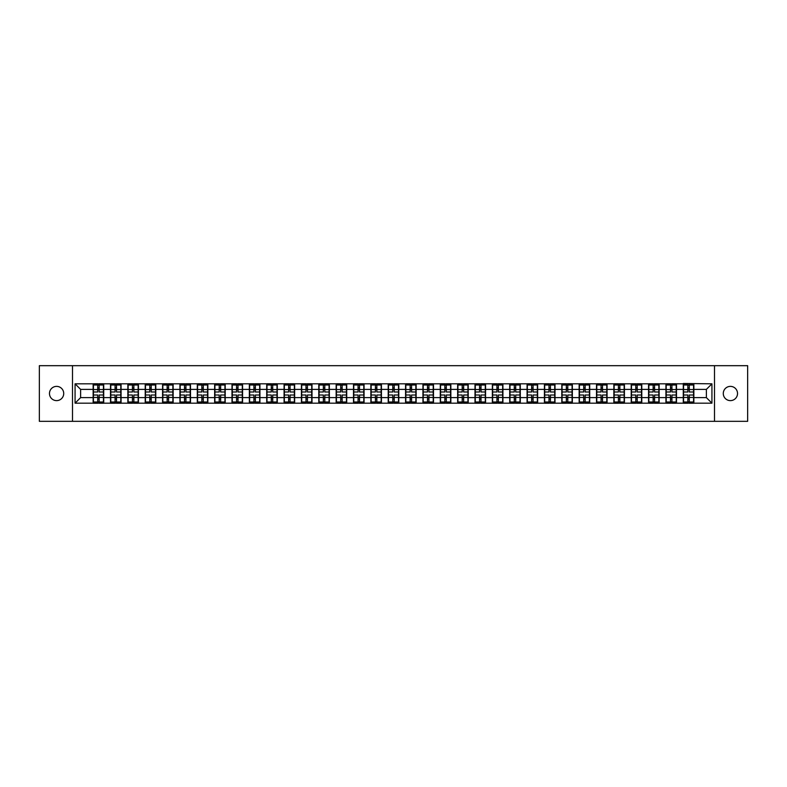 <?xml version="1.0" encoding="UTF-8"?>
<svg xmlns="http://www.w3.org/2000/svg" width="787" height="787" viewBox="0 0 787 787"><rect width="100%" height="100%" fill="white"/><g stroke="black" fill="none" stroke-linecap="round" stroke-linejoin="round"><path stroke-width="1.18" d="M730.405 400.622A7.122 7.122 0 0 1 723.283 393.5A7.122 7.122 0 0 1 730.405 386.378A7.122 7.122 0 0 1 737.527 393.5A7.122 7.122 0 0 1 730.405 400.622M56.595 400.622A7.122 7.122 0 0 1 49.473 393.5A7.122 7.122 0 0 1 56.595 386.378A7.122 7.122 0 0 1 63.717 393.5A7.122 7.122 0 0 1 56.595 400.622M714.498 421.32L747.65 421.32L747.65 365.68L714.498 365.68L714.498 421.32L72.502 421.32L72.502 365.68L39.35 365.68L39.35 421.32L72.502 421.32M714.498 365.68L72.502 365.68M706.372 397.612L706.372 389.388L693.859 389.388L693.859 397.612L706.372 397.612L711.93 403.18L711.93 383.82L683.283 383.485L683.283 389.388L676.495 389.388L676.495 397.612L683.283 397.612L683.283 389.388M711.93 403.18L75.07 403.18L75.07 383.82L93.141 383.82L93.141 389.388L80.628 389.388L80.628 397.612L93.141 397.612L93.141 389.388M683.283 383.82L93.141 383.82M683.283 397.612L683.283 403.18M676.495 397.612L676.495 403.18M676.495 383.82L676.495 389.388M659.142 397.612L665.93 397.612L665.93 389.388L659.142 389.388L659.142 403.18M665.93 397.612L665.93 403.18M665.93 383.82L665.93 389.388M659.142 383.82L659.142 389.388M641.779 397.612L648.567 397.612L648.567 389.388L641.779 389.388L641.779 403.18M648.567 397.612L648.567 403.18M648.567 383.82L648.567 389.388M641.779 383.82L641.779 389.388M624.425 397.612L631.213 397.612L631.213 389.388L624.425 389.388L624.425 403.18M631.213 397.612L631.213 403.18M631.213 383.82L631.213 389.388M624.425 383.82L624.425 389.388M607.072 397.612L613.86 397.612L613.86 389.388L607.072 389.388L607.072 403.18M613.86 397.612L613.86 403.18M613.86 383.82L613.86 389.388M607.072 383.82L607.072 389.388M589.709 397.612L596.497 397.612L596.497 389.388L589.709 389.388L589.709 403.18M596.497 397.612L596.497 403.18M596.497 383.82L596.497 389.388M589.709 383.82L589.709 389.388M572.356 397.612L579.143 397.612L579.143 389.388L572.356 389.388L572.356 403.18M579.143 397.612L579.143 403.18M579.143 383.82L579.143 389.388M572.356 383.82L572.356 389.388M555.002 397.612L561.79 397.612L561.79 389.388L555.002 389.388L555.002 403.18M561.79 397.612L561.79 403.18M561.79 383.82L561.79 389.388M555.002 383.82L555.002 389.388M537.639 397.612L544.427 397.612L544.427 389.388L537.639 389.388L537.639 403.18M544.427 397.612L544.427 403.18M544.427 383.82L544.427 389.388M537.639 383.82L537.639 389.388M520.286 397.612L527.074 397.612L527.074 389.388L520.286 389.388L520.286 403.18M527.074 397.612L527.074 403.18M527.074 383.82L527.074 389.388M520.286 383.82L520.286 389.388M502.923 397.612L509.71 397.612L509.71 389.388L502.923 389.388L502.923 403.18M509.71 397.612L509.71 403.18M509.71 383.82L509.71 389.388M502.923 383.82L502.923 389.388M485.569 397.612L492.357 397.612L492.357 389.388L485.569 389.388L485.569 403.18M492.357 397.612L492.357 403.18M492.357 383.82L492.357 389.388M485.569 383.82L485.569 389.388M468.216 397.612L475.004 397.612L475.004 389.388L468.216 389.388L468.216 403.18M475.004 397.612L475.004 403.18M475.004 383.82L475.004 389.388M468.216 383.82L468.216 389.388M450.853 397.612L457.64 397.612L457.64 389.388L450.853 389.388L450.853 403.18M457.64 397.612L457.64 403.18M457.64 383.82L457.64 389.388M450.853 383.82L450.853 389.388M433.499 397.612L440.287 397.612L440.287 389.388L433.499 389.388L433.499 403.18M440.287 397.612L440.287 403.18M440.287 383.82L440.287 389.388M433.499 383.82L433.499 389.388M416.146 397.612L422.934 397.612L422.934 389.388L416.146 389.388L416.146 403.18M422.934 397.612L422.934 403.18M422.934 383.82L422.934 389.388M416.146 383.82L416.146 389.388M398.783 397.612L405.571 397.612L405.571 389.388L398.783 389.388L398.783 403.18M405.571 397.612L405.571 403.18M405.571 383.82L405.571 389.388M398.783 383.82L398.783 389.388M381.429 397.612L388.217 397.612L388.217 389.388L381.429 389.388L381.429 403.18M388.217 397.612L388.217 403.18M388.217 383.82L388.217 389.388M381.429 383.82L381.429 389.388M364.066 397.612L370.854 397.612L370.854 389.388L364.066 389.388L364.066 403.18M370.854 397.612L370.854 403.18M370.854 383.82L370.854 389.388M364.066 383.82L364.066 389.388M346.713 397.612L353.501 397.612L353.501 389.388L346.713 389.388L346.713 403.18M353.501 397.612L353.501 403.18M353.501 383.82L353.501 389.388M346.713 383.82L346.713 389.388M329.36 397.612L336.147 397.612L336.147 389.388L329.36 389.388L329.36 403.18M336.147 397.612L336.147 403.18M336.147 383.82L336.147 389.388M329.36 383.82L329.36 389.388M311.996 397.612L318.784 397.612L318.784 389.388L311.996 389.388L311.996 403.18M318.784 397.612L318.784 403.18M318.784 383.82L318.784 389.388M311.996 383.82L311.996 389.388M294.643 397.612L301.431 397.612L301.431 389.388L294.643 389.388L294.643 403.18M301.431 397.612L301.431 403.18M301.431 383.82L301.431 389.388M294.643 383.82L294.643 389.388M277.29 397.612L284.077 397.612L284.077 389.388L277.29 389.388L277.29 403.18M284.077 397.612L284.077 403.18M284.077 383.82L284.077 389.388M277.29 383.82L277.29 389.388M259.926 397.612L266.714 397.612L266.714 389.388L259.926 389.388L259.926 403.18M266.714 397.612L266.714 403.18M266.714 383.82L266.714 389.388M259.926 383.82L259.926 389.388M242.573 397.612L249.361 397.612L249.361 389.388L242.573 389.388L242.573 403.18M249.361 397.612L249.361 403.18M249.361 383.82L249.361 389.388M242.573 383.82L242.573 389.388M225.21 397.612L231.998 397.612L231.998 389.388L225.21 389.388L225.21 403.18M231.998 397.612L231.998 403.18M231.998 383.82L231.998 389.388M225.21 383.82L225.21 389.388M207.857 397.612L214.644 397.612L214.644 389.388L207.857 389.388L207.857 403.18M214.644 397.612L214.644 403.18M214.644 383.82L214.644 389.388M207.857 383.82L207.857 389.388M190.503 397.612L197.291 397.612L197.291 389.388L190.503 389.388L190.503 403.18M197.291 397.612L197.291 403.18M197.291 383.82L197.291 389.388M190.503 383.82L190.503 389.388M173.14 397.612L179.928 397.612L179.928 389.388L173.14 389.388L173.14 403.18M179.928 397.612L179.928 403.18M179.928 383.82L179.928 389.388M173.14 383.82L173.14 389.388M155.787 397.612L162.575 397.612L162.575 389.388L155.787 389.388L155.787 403.18M162.575 397.612L162.575 403.18M162.575 383.82L162.575 389.388M155.787 383.82L155.787 389.388M138.433 397.612L145.221 397.612L145.221 389.388L138.433 389.388L138.433 403.18M145.221 397.612L145.221 403.18M145.221 383.82L145.221 389.388M138.433 383.82L138.433 389.388M121.07 397.612L127.858 397.612L127.858 389.388L121.07 389.388L121.07 403.18M127.858 397.612L127.858 403.18M127.858 383.82L127.858 389.388M121.07 383.82L121.07 389.388M103.717 397.612L110.505 397.612L110.505 389.388L103.717 389.388L103.717 403.18M110.505 397.612L110.505 403.18M110.505 383.82L110.505 389.388M103.717 383.82L103.717 389.388M93.141 397.612L93.141 403.18M80.628 397.612L75.07 403.18M75.07 383.82L80.628 389.388M693.859 397.612L693.859 403.18M693.859 383.82L693.859 389.388M711.93 383.82L706.372 389.388M93.427 389.555L97.706 389.555L97.706 383.761L93.427 383.761L93.427 395.005L97.706 395.005L97.706 397.445L99.152 397.435L99.152 395.005L103.441 395.005L103.441 383.761L99.152 383.761L99.152 384.991L103.441 384.991M97.706 387.942L99.152 387.942M99.152 385.158L97.706 385.158M93.427 391.995L97.706 391.995L97.706 389.555L99.152 389.565L99.152 391.995L103.441 391.995M93.427 384.991L97.706 384.991M97.706 401.842L99.152 401.842M97.706 399.058L99.152 399.058M93.427 403.239L97.706 403.239L97.706 402.009L93.427 402.009L93.427 403.239M93.427 395.005L93.427 397.445L97.706 397.445L97.706 402.009M93.427 397.445L93.427 402.009M103.441 395.005L103.441 403.239L99.152 403.239L99.152 402.009L103.441 402.009M103.441 397.445L99.152 397.445L99.152 402.009M103.441 389.555L99.152 389.555L99.152 384.991M110.78 389.555L115.069 389.555L115.069 383.761L110.78 383.761L110.78 395.005L115.069 395.005L115.069 397.445L116.515 397.435L116.515 395.005L120.795 395.005L120.795 383.761L116.515 383.761L116.515 384.991L120.795 384.991M115.069 387.942L116.515 387.942M116.515 385.158L115.069 385.158M110.78 391.995L115.069 391.995L115.069 389.555L116.515 389.565L116.515 391.995L120.795 391.995M110.78 384.991L115.069 384.991M115.069 401.842L116.515 401.842M115.069 399.058L116.515 399.058M110.78 403.239L115.069 403.239L115.069 402.009L110.78 402.009L110.78 403.239M110.78 395.005L110.78 397.445L115.069 397.445L115.069 402.009M110.78 397.445L110.78 402.009M120.795 395.005L120.795 403.239L116.515 403.239L116.515 402.009L120.795 402.009M120.795 397.445L116.515 397.445L116.515 402.009M120.795 389.555L116.515 389.555L116.515 384.991M128.133 389.555L132.423 389.555L132.423 383.761L128.133 383.761L128.133 395.005L132.423 395.005L132.423 397.445L133.869 397.435L133.869 395.005L138.148 395.005L138.148 383.761L133.869 383.761L133.869 384.991L138.148 384.991M132.423 387.942L133.869 387.942M133.869 385.158L132.423 385.158M128.133 391.995L132.423 391.995L132.423 389.555L133.869 389.565L133.869 391.995L138.148 391.995M128.133 384.991L132.423 384.991M132.423 401.842L133.869 401.842M132.423 399.058L133.869 399.058M128.133 403.239L132.423 403.239L132.423 402.009L128.133 402.009L128.133 403.239M128.133 395.005L128.133 397.445L132.423 397.445L132.423 402.009M128.133 397.445L128.133 402.009M138.148 395.005L138.148 403.239L133.869 403.239L133.869 402.009L138.148 402.009M138.148 397.445L133.869 397.445L133.869 402.009M138.148 389.555L133.869 389.555L133.869 384.991M145.497 389.555L149.776 389.555L149.776 383.761L145.497 383.761L145.497 395.005L149.776 395.005L149.776 397.445L151.222 397.435L151.222 395.005L155.511 395.005L155.511 383.761L151.222 383.761L151.222 384.991L155.511 384.991M149.776 387.942L151.222 387.942M151.222 385.158L149.776 385.158M145.497 391.995L149.776 391.995L149.776 389.555L151.222 389.565L151.222 391.995L155.511 391.995M145.497 384.991L149.776 384.991M149.776 401.842L151.222 401.842M149.776 399.058L151.222 399.058M145.497 403.239L149.776 403.239L149.776 402.009L145.497 402.009L145.497 403.239M145.497 395.005L145.497 397.445L149.776 397.445L149.776 402.009M145.497 397.445L145.497 402.009M155.511 395.005L155.511 403.239L151.222 403.239L151.222 402.009L155.511 402.009M155.511 397.445L151.222 397.445L151.222 402.009M155.511 389.555L151.222 389.555L151.222 384.991M162.85 389.555L167.139 389.555L167.139 383.761L162.85 383.761L162.85 395.005L167.139 395.005L167.139 397.445L168.585 397.435L168.585 395.005L172.865 395.005L172.865 383.761L168.585 383.761L168.585 384.991L172.865 384.991M167.139 387.942L168.585 387.942M168.585 385.158L167.139 385.158M162.85 391.995L167.139 391.995L167.139 389.555L168.585 389.565L168.585 391.995L172.865 391.995M162.85 384.991L167.139 384.991M167.139 401.842L168.585 401.842M167.139 399.058L168.585 399.058M162.85 403.239L167.139 403.239L167.139 402.009L162.85 402.009L162.85 403.239M162.85 395.005L162.85 397.445L167.139 397.445L167.139 402.009M162.85 397.445L162.85 402.009M172.865 395.005L172.865 403.239L168.585 403.239L168.585 402.009L172.865 402.009M172.865 397.445L168.585 397.445L168.585 402.009M172.865 389.555L168.585 389.555L168.585 384.991M180.213 389.555L184.492 389.555L184.492 383.761L180.213 383.761L180.213 395.005L184.492 395.005L184.492 397.445L185.939 397.435L185.939 395.005L190.218 395.005L190.218 383.761L185.939 383.761L185.939 384.991L190.218 384.991M184.492 387.942L185.939 387.942M185.939 385.158L184.492 385.158M180.213 391.995L184.492 391.995L184.492 389.555L185.939 389.565L185.939 391.995L190.218 391.995M180.213 384.991L184.492 384.991M184.492 401.842L185.939 401.842M184.492 399.058L185.939 399.058M180.213 403.239L184.492 403.239L184.492 402.009L180.213 402.009L180.213 403.239M180.213 395.005L180.213 397.445L184.492 397.445L184.492 402.009M180.213 397.445L180.213 402.009M190.218 395.005L190.218 403.239L185.939 403.239L185.939 402.009L190.218 402.009M190.218 397.445L185.939 397.445L185.939 402.009M190.218 389.555L185.939 389.555L185.939 384.991M197.567 389.555L201.846 389.555L201.846 383.761L197.567 383.761L197.567 395.005L201.846 395.005L201.846 397.445L203.292 397.435L203.292 395.005L207.581 395.005L207.581 383.761L203.292 383.761L203.292 384.991L207.581 384.991M201.846 387.942L203.292 387.942M203.292 385.158L201.846 385.158M197.567 391.995L201.846 391.995L201.846 389.555L203.292 389.565L203.292 391.995L207.581 391.995M197.567 384.991L201.846 384.991M201.846 401.842L203.292 401.842M201.846 399.058L203.292 399.058M197.567 403.239L201.846 403.239L201.846 402.009L197.567 402.009L197.567 403.239M197.567 395.005L197.567 397.445L201.846 397.445L201.846 402.009M197.567 397.445L197.567 402.009M207.581 395.005L207.581 403.239L203.292 403.239L203.292 402.009L207.581 402.009M207.581 397.445L203.292 397.445L203.292 402.009M207.581 389.555L203.292 389.555L203.292 384.991M214.92 389.555L219.209 389.555L219.209 383.761L214.92 383.761L214.92 395.005L219.209 395.005L219.209 397.445L220.655 397.435L220.655 395.005L224.934 395.005L224.934 383.761L220.655 383.761L220.655 384.991L224.934 384.991M219.209 387.942L220.655 387.942M220.655 385.158L219.209 385.158M214.92 391.995L219.209 391.995L219.209 389.555L220.655 389.565L220.655 391.995L224.934 391.995M214.92 384.991L219.209 384.991M219.209 401.842L220.655 401.842M219.209 399.058L220.655 399.058M214.92 403.239L219.209 403.239L219.209 402.009L214.92 402.009L214.92 403.239M214.92 395.005L214.92 397.445L219.209 397.445L219.209 402.009M214.92 397.445L214.92 402.009M224.934 395.005L224.934 403.239L220.655 403.239L220.655 402.009L224.934 402.009M224.934 397.445L220.655 397.445L220.655 402.009M224.934 389.555L220.655 389.555L220.655 384.991M232.283 389.555L236.562 389.555L236.562 383.761L232.283 383.761L232.283 395.005L236.562 395.005L236.562 397.445L238.008 397.435L238.008 395.005L242.298 395.005L242.298 383.761L238.008 383.761L238.008 384.991L242.298 384.991M236.562 387.942L238.008 387.942M238.008 385.158L236.562 385.158M232.283 391.995L236.562 391.995L236.562 389.555L238.008 389.565L238.008 391.995L242.298 391.995M232.283 384.991L236.562 384.991M236.562 401.842L238.008 401.842M236.562 399.058L238.008 399.058M232.283 403.239L236.562 403.239L236.562 402.009L232.283 402.009L232.283 403.239M232.283 395.005L232.283 397.445L236.562 397.445L236.562 402.009M232.283 397.445L232.283 402.009M242.298 395.005L242.298 403.239L238.008 403.239L238.008 402.009L242.298 402.009M242.298 397.445L238.008 397.445L238.008 402.009M242.298 389.555L238.008 389.555L238.008 384.991M249.636 389.555L253.916 389.555L253.916 383.761L249.636 383.761L249.636 395.005L253.916 395.005L253.916 397.445L255.372 397.435L255.372 395.005L259.651 395.005L259.651 383.761L255.372 383.761L255.372 384.991L259.651 384.991M253.916 387.942L255.372 387.942M255.372 385.158L253.916 385.158M249.636 391.995L253.916 391.995L253.916 389.555L255.372 389.565L255.372 391.995L259.651 391.995M249.636 384.991L253.916 384.991M253.916 401.842L255.372 401.842M253.916 399.058L255.372 399.058M249.636 403.239L253.916 403.239L253.916 402.009L249.636 402.009L249.636 403.239M249.636 395.005L249.636 397.445L253.916 397.445L253.916 402.009M249.636 397.445L249.636 402.009M259.651 395.005L259.651 403.239L255.372 403.239L255.372 402.009L259.651 402.009M259.651 397.445L255.372 397.445L255.372 402.009M259.651 389.555L255.372 389.555L255.372 384.991M266.99 389.555L271.279 389.555L271.279 383.761L266.99 383.761L266.99 395.005L271.279 395.005L271.279 397.445L272.725 397.435L272.725 395.005L277.004 395.005L277.004 383.761L272.725 383.761L272.725 384.991L277.004 384.991M271.279 387.942L272.725 387.942M272.725 385.158L271.279 385.158M266.99 391.995L271.279 391.995L271.279 389.555L272.725 389.565L272.725 391.995L277.004 391.995M266.99 384.991L271.279 384.991M271.279 401.842L272.725 401.842M271.279 399.058L272.725 399.058M266.99 403.239L271.279 403.239L271.279 402.009L266.99 402.009L266.99 403.239M266.99 395.005L266.99 397.445L271.279 397.445L271.279 402.009M266.99 397.445L266.99 402.009M277.004 395.005L277.004 403.239L272.725 403.239L272.725 402.009L277.004 402.009M277.004 397.445L272.725 397.445L272.725 402.009M277.004 389.555L272.725 389.555L272.725 384.991M284.353 389.555L288.632 389.555L288.632 383.761L284.353 383.761L284.353 395.005L288.632 395.005L288.632 397.445L290.078 397.435L290.078 395.005L294.368 395.005L294.368 383.761L290.078 383.761L290.078 384.991L294.368 384.991M288.632 387.942L290.078 387.942M290.078 385.158L288.632 385.158M284.353 391.995L288.632 391.995L288.632 389.555L290.078 389.565L290.078 391.995L294.368 391.995M284.353 384.991L288.632 384.991M288.632 401.842L290.078 401.842M288.632 399.058L290.078 399.058M284.353 403.239L288.632 403.239L288.632 402.009L284.353 402.009L284.353 403.239M284.353 395.005L284.353 397.445L288.632 397.445L288.632 402.009M284.353 397.445L284.353 402.009M294.368 395.005L294.368 403.239L290.078 403.239L290.078 402.009L294.368 402.009M294.368 397.445L290.078 397.445L290.078 402.009M294.368 389.555L290.078 389.555L290.078 384.991M301.706 389.555L305.995 389.555L305.995 383.761L301.706 383.761L301.706 395.005L305.995 395.005L305.995 397.445L307.442 397.435L307.442 395.005L311.721 395.005L311.721 383.761L307.442 383.761L307.442 384.991L311.721 384.991M305.995 387.942L307.442 387.942M307.442 385.158L305.995 385.158M301.706 391.995L305.995 391.995L305.995 389.555L307.442 389.565L307.442 391.995L311.721 391.995M301.706 384.991L305.995 384.991M305.995 401.842L307.442 401.842M305.995 399.058L307.442 399.058M301.706 403.239L305.995 403.239L305.995 402.009L301.706 402.009L301.706 403.239M301.706 395.005L301.706 397.445L305.995 397.445L305.995 402.009M301.706 397.445L301.706 402.009M311.721 395.005L311.721 403.239L307.442 403.239L307.442 402.009L311.721 402.009M311.721 397.445L307.442 397.445L307.442 402.009M311.721 389.555L307.442 389.555L307.442 384.991M319.069 389.555L323.349 389.555L323.349 383.761L319.069 383.761L319.069 395.005L323.349 395.005L323.349 397.445L324.795 397.435L324.795 395.005L329.074 395.005L329.074 383.761L324.795 383.761L324.795 384.991L329.074 384.991M323.349 387.942L324.795 387.942M324.795 385.158L323.349 385.158M319.069 391.995L323.349 391.995L323.349 389.555L324.795 389.565L324.795 391.995L329.074 391.995M319.069 384.991L323.349 384.991M323.349 401.842L324.795 401.842M323.349 399.058L324.795 399.058M319.069 403.239L323.349 403.239L323.349 402.009L319.069 402.009L319.069 403.239M319.069 395.005L319.069 397.445L323.349 397.445L323.349 402.009M319.069 397.445L319.069 402.009M329.074 395.005L329.074 403.239L324.795 403.239L324.795 402.009L329.074 402.009M329.074 397.445L324.795 397.445L324.795 402.009M329.074 389.555L324.795 389.555L324.795 384.991M336.423 389.555L340.702 389.555L340.702 383.761L336.423 383.761L336.423 395.005L340.702 395.005L340.702 397.445L342.148 397.435L342.148 395.005L346.437 395.005L346.437 383.761L342.148 383.761L342.148 384.991L346.437 384.991M340.702 387.942L342.148 387.942M342.148 385.158L340.702 385.158M336.423 391.995L340.702 391.995L340.702 389.555L342.148 389.565L342.148 391.995L346.437 391.995M336.423 384.991L340.702 384.991M340.702 401.842L342.148 401.842M340.702 399.058L342.148 399.058M336.423 403.239L340.702 403.239L340.702 402.009L336.423 402.009L336.423 403.239M336.423 395.005L336.423 397.445L340.702 397.445L340.702 402.009M336.423 397.445L336.423 402.009M346.437 395.005L346.437 403.239L342.148 403.239L342.148 402.009L346.437 402.009M346.437 397.445L342.148 397.445L342.148 402.009M346.437 389.555L342.148 389.555L342.148 384.991M353.776 389.555L358.065 389.555L358.065 383.761L353.776 383.761L353.776 395.005L358.065 395.005L358.065 397.445L359.511 397.435L359.511 395.005L363.791 395.005L363.791 383.761L359.511 383.761L359.511 384.991L363.791 384.991M358.065 387.942L359.511 387.942M359.511 385.158L358.065 385.158M353.776 391.995L358.065 391.995L358.065 389.555L359.511 389.565L359.511 391.995L363.791 391.995M353.776 384.991L358.065 384.991M358.065 401.842L359.511 401.842M358.065 399.058L359.511 399.058M353.776 403.239L358.065 403.239L358.065 402.009L353.776 402.009L353.776 403.239M353.776 395.005L353.776 397.445L358.065 397.445L358.065 402.009M353.776 397.445L353.776 402.009M363.791 395.005L363.791 403.239L359.511 403.239L359.511 402.009L363.791 402.009M363.791 397.445L359.511 397.445L359.511 402.009M363.791 389.555L359.511 389.555L359.511 384.991M371.139 389.555L375.419 389.555L375.419 383.761L371.139 383.761L371.139 395.005L375.419 395.005L375.419 397.445L376.865 397.435L376.865 395.005L381.154 395.005L381.154 383.761L376.865 383.761L376.865 384.991L381.154 384.991M375.419 387.942L376.865 387.942M376.865 385.158L375.419 385.158M371.139 391.995L375.419 391.995L375.419 389.555L376.865 389.565L376.865 391.995L381.154 391.995M371.139 384.991L375.419 384.991M375.419 401.842L376.865 401.842M375.419 399.058L376.865 399.058M371.139 403.239L375.419 403.239L375.419 402.009L371.139 402.009L371.139 403.239M371.139 395.005L371.139 397.445L375.419 397.445L375.419 402.009M371.139 397.445L371.139 402.009M381.154 395.005L381.154 403.239L376.865 403.239L376.865 402.009L381.154 402.009M381.154 397.445L376.865 397.445L376.865 402.009M381.154 389.555L376.865 389.555L376.865 384.991M388.493 389.555L392.772 389.555L392.772 383.761L388.493 383.761L388.493 395.005L392.772 395.005L392.772 397.445L394.228 397.435L394.228 395.005L398.507 395.005L398.507 383.761L394.228 383.761L394.228 384.991L398.507 384.991M392.772 387.942L394.228 387.942M394.228 385.158L392.772 385.158M388.493 391.995L392.772 391.995L392.772 389.555L394.228 389.565L394.228 391.995L398.507 391.995M388.493 384.991L392.772 384.991M392.772 401.842L394.228 401.842M392.772 399.058L394.228 399.058M388.493 403.239L392.772 403.239L392.772 402.009L388.493 402.009L388.493 403.239M388.493 395.005L388.493 397.445L392.772 397.445L392.772 402.009M388.493 397.445L388.493 402.009M398.507 395.005L398.507 403.239L394.228 403.239L394.228 402.009L398.507 402.009M398.507 397.445L394.228 397.445L394.228 402.009M398.507 389.555L394.228 389.555L394.228 384.991M405.846 389.555L410.135 389.555L410.135 383.761L405.846 383.761L405.846 395.005L410.135 395.005L410.135 397.445L411.581 397.435L411.581 395.005L415.861 395.005L415.861 383.761L411.581 383.761L411.581 384.991L415.861 384.991M410.135 387.942L411.581 387.942M411.581 385.158L410.135 385.158M405.846 391.995L410.135 391.995L410.135 389.555L411.581 389.565L411.581 391.995L415.861 391.995M405.846 384.991L410.135 384.991M410.135 401.842L411.581 401.842M410.135 399.058L411.581 399.058M405.846 403.239L410.135 403.239L410.135 402.009L405.846 402.009L405.846 403.239M405.846 395.005L405.846 397.445L410.135 397.445L410.135 402.009M405.846 397.445L405.846 402.009M415.861 395.005L415.861 403.239L411.581 403.239L411.581 402.009L415.861 402.009M415.861 397.445L411.581 397.445L411.581 402.009M415.861 389.555L411.581 389.555L411.581 384.991M423.209 389.555L427.489 389.555L427.489 383.761L423.209 383.761L423.209 395.005L427.489 395.005L427.489 397.445L428.935 397.435L428.935 395.005L433.224 395.005L433.224 383.761L428.935 383.761L428.935 384.991L433.224 384.991M427.489 387.942L428.935 387.942M428.935 385.158L427.489 385.158M423.209 391.995L427.489 391.995L427.489 389.555L428.935 389.565L428.935 391.995L433.224 391.995M423.209 384.991L427.489 384.991M427.489 401.842L428.935 401.842M427.489 399.058L428.935 399.058M423.209 403.239L427.489 403.239L427.489 402.009L423.209 402.009L423.209 403.239M423.209 395.005L423.209 397.445L427.489 397.445L427.489 402.009M423.209 397.445L423.209 402.009M433.224 395.005L433.224 403.239L428.935 403.239L428.935 402.009L433.224 402.009M433.224 397.445L428.935 397.445L428.935 402.009M433.224 389.555L428.935 389.555L428.935 384.991M440.563 389.555L444.852 389.555L444.852 383.761L440.563 383.761L440.563 395.005L444.852 395.005L444.852 397.445L446.298 397.435L446.298 395.005L450.577 395.005L450.577 383.761L446.298 383.761L446.298 384.991L450.577 384.991M444.852 387.942L446.298 387.942M446.298 385.158L444.852 385.158M440.563 391.995L444.852 391.995L444.852 389.555L446.298 389.565L446.298 391.995L450.577 391.995M440.563 384.991L444.852 384.991M444.852 401.842L446.298 401.842M444.852 399.058L446.298 399.058M440.563 403.239L444.852 403.239L444.852 402.009L440.563 402.009L440.563 403.239M440.563 395.005L440.563 397.445L444.852 397.445L444.852 402.009M440.563 397.445L440.563 402.009M450.577 395.005L450.577 403.239L446.298 403.239L446.298 402.009L450.577 402.009M450.577 397.445L446.298 397.445L446.298 402.009M450.577 389.555L446.298 389.555L446.298 384.991M457.926 389.555L462.205 389.555L462.205 383.761L457.926 383.761L457.926 395.005L462.205 395.005L462.205 397.445L463.651 397.435L463.651 395.005L467.931 395.005L467.931 383.761L463.651 383.761L463.651 384.991L467.931 384.991M462.205 387.942L463.651 387.942M463.651 385.158L462.205 385.158M457.926 391.995L462.205 391.995L462.205 389.555L463.651 389.565L463.651 391.995L467.931 391.995M457.926 384.991L462.205 384.991M462.205 401.842L463.651 401.842M462.205 399.058L463.651 399.058M457.926 403.239L462.205 403.239L462.205 402.009L457.926 402.009L457.926 403.239M457.926 395.005L457.926 397.445L462.205 397.445L462.205 402.009M457.926 397.445L457.926 402.009M467.931 395.005L467.931 403.239L463.651 403.239L463.651 402.009L467.931 402.009M467.931 397.445L463.651 397.445L463.651 402.009M467.931 389.555L463.651 389.555L463.651 384.991M475.279 389.555L479.558 389.555L479.558 383.761L475.279 383.761L475.279 395.005L479.558 395.005L479.558 397.445L481.005 397.435L481.005 395.005L485.294 395.005L485.294 383.761L481.005 383.761L481.005 384.991L485.294 384.991M479.558 387.942L481.005 387.942M481.005 385.158L479.558 385.158M475.279 391.995L479.558 391.995L479.558 389.555L481.005 389.565L481.005 391.995L485.294 391.995M475.279 384.991L479.558 384.991M479.558 401.842L481.005 401.842M479.558 399.058L481.005 399.058M475.279 403.239L479.558 403.239L479.558 402.009L475.279 402.009L475.279 403.239M475.279 395.005L475.279 397.445L479.558 397.445L479.558 402.009M475.279 397.445L475.279 402.009M485.294 395.005L485.294 403.239L481.005 403.239L481.005 402.009L485.294 402.009M485.294 397.445L481.005 397.445L481.005 402.009M485.294 389.555L481.005 389.555L481.005 384.991M492.632 389.555L496.922 389.555L496.922 383.761L492.632 383.761L492.632 395.005L496.922 395.005L496.922 397.445L498.368 397.435L498.368 395.005L502.647 395.005L502.647 383.761L498.368 383.761L498.368 384.991L502.647 384.991M496.922 387.942L498.368 387.942M498.368 385.158L496.922 385.158M492.632 391.995L496.922 391.995L496.922 389.555L498.368 389.565L498.368 391.995L502.647 391.995M492.632 384.991L496.922 384.991M496.922 401.842L498.368 401.842M496.922 399.058L498.368 399.058M492.632 403.239L496.922 403.239L496.922 402.009L492.632 402.009L492.632 403.239M492.632 395.005L492.632 397.445L496.922 397.445L496.922 402.009M492.632 397.445L492.632 402.009M502.647 395.005L502.647 403.239L498.368 403.239L498.368 402.009L502.647 402.009M502.647 397.445L498.368 397.445L498.368 402.009M502.647 389.555L498.368 389.555L498.368 384.991M509.996 389.555L514.275 389.555L514.275 383.761L509.996 383.761L509.996 395.005L514.275 395.005L514.275 397.445L515.721 397.435L515.721 395.005L520.01 395.005L520.01 383.761L515.721 383.761L515.721 384.991L520.01 384.991M514.275 387.942L515.721 387.942M515.721 385.158L514.275 385.158M509.996 391.995L514.275 391.995L514.275 389.555L515.721 389.565L515.721 391.995L520.01 391.995M509.996 384.991L514.275 384.991M514.275 401.842L515.721 401.842M514.275 399.058L515.721 399.058M509.996 403.239L514.275 403.239L514.275 402.009L509.996 402.009L509.996 403.239M509.996 395.005L509.996 397.445L514.275 397.445L514.275 402.009M509.996 397.445L509.996 402.009M520.01 395.005L520.01 403.239L515.721 403.239L515.721 402.009L520.01 402.009M520.01 397.445L515.721 397.445L515.721 402.009M520.01 389.555L515.721 389.555L515.721 384.991M527.349 389.555L531.628 389.555L531.628 383.761L527.349 383.761L527.349 395.005L531.628 395.005L531.628 397.445L533.084 397.435L533.084 395.005L537.364 395.005L537.364 383.761L533.084 383.761L533.084 384.991L537.364 384.991M531.628 387.942L533.084 387.942M533.084 385.158L531.628 385.158M527.349 391.995L531.628 391.995L531.628 389.555L533.084 389.565L533.084 391.995L537.364 391.995M527.349 384.991L531.628 384.991M531.628 401.842L533.084 401.842M531.628 399.058L533.084 399.058M527.349 403.239L531.628 403.239L531.628 402.009L527.349 402.009L527.349 403.239M527.349 395.005L527.349 397.445L531.628 397.445L531.628 402.009M527.349 397.445L527.349 402.009M537.364 395.005L537.364 403.239L533.084 403.239L533.084 402.009L537.364 402.009M537.364 397.445L533.084 397.445L533.084 402.009M537.364 389.555L533.084 389.555L533.084 384.991M544.702 389.555L548.992 389.555L548.992 383.761L544.702 383.761L544.702 395.005L548.992 395.005L548.992 397.445L550.438 397.435L550.438 395.005L554.717 395.005L554.717 383.761L550.438 383.761L550.438 384.991L554.717 384.991M548.992 387.942L550.438 387.942M550.438 385.158L548.992 385.158M544.702 391.995L548.992 391.995L548.992 389.555L550.438 389.565L550.438 391.995L554.717 391.995M544.702 384.991L548.992 384.991M548.992 401.842L550.438 401.842M548.992 399.058L550.438 399.058M544.702 403.239L548.992 403.239L548.992 402.009L544.702 402.009L544.702 403.239M544.702 395.005L544.702 397.445L548.992 397.445L548.992 402.009M544.702 397.445L544.702 402.009M554.717 395.005L554.717 403.239L550.438 403.239L550.438 402.009L554.717 402.009M554.717 397.445L550.438 397.445L550.438 402.009M554.717 389.555L550.438 389.555L550.438 384.991M562.066 389.555L566.345 389.555L566.345 383.761L562.066 383.761L562.066 395.005L566.345 395.005L566.345 397.445L567.791 397.435L567.791 395.005L572.08 395.005L572.08 383.761L567.791 383.761L567.791 384.991L572.08 384.991M566.345 387.942L567.791 387.942M567.791 385.158L566.345 385.158M562.066 391.995L566.345 391.995L566.345 389.555L567.791 389.565L567.791 391.995L572.08 391.995M562.066 384.991L566.345 384.991M566.345 401.842L567.791 401.842M566.345 399.058L567.791 399.058M562.066 403.239L566.345 403.239L566.345 402.009L562.066 402.009L562.066 403.239M562.066 395.005L562.066 397.445L566.345 397.445L566.345 402.009M562.066 397.445L562.066 402.009M572.08 395.005L572.08 403.239L567.791 403.239L567.791 402.009L572.08 402.009M572.08 397.445L567.791 397.445L567.791 402.009M572.08 389.555L567.791 389.555L567.791 384.991M579.419 389.555L583.708 389.555L583.708 383.761L579.419 383.761L579.419 395.005L583.708 395.005L583.708 397.445L585.154 397.435L585.154 395.005L589.433 395.005L589.433 383.761L585.154 383.761L585.154 384.991L589.433 384.991M583.708 387.942L585.154 387.942M585.154 385.158L583.708 385.158M579.419 391.995L583.708 391.995L583.708 389.555L585.154 389.565L585.154 391.995L589.433 391.995M579.419 384.991L583.708 384.991M583.708 401.842L585.154 401.842M583.708 399.058L585.154 399.058M579.419 403.239L583.708 403.239L583.708 402.009L579.419 402.009L579.419 403.239M579.419 395.005L579.419 397.445L583.708 397.445L583.708 402.009M579.419 397.445L579.419 402.009M589.433 395.005L589.433 403.239L585.154 403.239L585.154 402.009L589.433 402.009M589.433 397.445L585.154 397.445L585.154 402.009M589.433 389.555L585.154 389.555L585.154 384.991M596.782 389.555L601.061 389.555L601.061 383.761L596.782 383.761L596.782 395.005L601.061 395.005L601.061 397.445L602.508 397.435L602.508 395.005L606.787 395.005L606.787 383.761L602.508 383.761L602.508 384.991L606.787 384.991M601.061 387.942L602.508 387.942M602.508 385.158L601.061 385.158M596.782 391.995L601.061 391.995L601.061 389.555L602.508 389.565L602.508 391.995L606.787 391.995M596.782 384.991L601.061 384.991M601.061 401.842L602.508 401.842M601.061 399.058L602.508 399.058M596.782 403.239L601.061 403.239L601.061 402.009L596.782 402.009L596.782 403.239M596.782 395.005L596.782 397.445L601.061 397.445L601.061 402.009M596.782 397.445L596.782 402.009M606.787 395.005L606.787 403.239L602.508 403.239L602.508 402.009L606.787 402.009M606.787 397.445L602.508 397.445L602.508 402.009M606.787 389.555L602.508 389.555L602.508 384.991M614.135 389.555L618.415 389.555L618.415 383.761L614.135 383.761L614.135 395.005L618.415 395.005L618.415 397.445L619.861 397.435L619.861 395.005L624.15 395.005L624.15 383.761L619.861 383.761L619.861 384.991L624.15 384.991M618.415 387.942L619.861 387.942M619.861 385.158L618.415 385.158M614.135 391.995L618.415 391.995L618.415 389.555L619.861 389.565L619.861 391.995L624.15 391.995M614.135 384.991L618.415 384.991M618.415 401.842L619.861 401.842M618.415 399.058L619.861 399.058M614.135 403.239L618.415 403.239L618.415 402.009L614.135 402.009L614.135 403.239M614.135 395.005L614.135 397.445L618.415 397.445L618.415 402.009M614.135 397.445L614.135 402.009M624.15 395.005L624.15 403.239L619.861 403.239L619.861 402.009L624.15 402.009M624.15 397.445L619.861 397.445L619.861 402.009M624.15 389.555L619.861 389.555L619.861 384.991M631.489 389.555L635.778 389.555L635.778 383.761L631.489 383.761L631.489 395.005L635.778 395.005L635.778 397.445L637.224 397.435L637.224 395.005L641.503 395.005L641.503 383.761L637.224 383.761L637.224 384.991L641.503 384.991M635.778 387.942L637.224 387.942M637.224 385.158L635.778 385.158M631.489 391.995L635.778 391.995L635.778 389.555L637.224 389.565L637.224 391.995L641.503 391.995M631.489 384.991L635.778 384.991M635.778 401.842L637.224 401.842M635.778 399.058L637.224 399.058M631.489 403.239L635.778 403.239L635.778 402.009L631.489 402.009L631.489 403.239M631.489 395.005L631.489 397.445L635.778 397.445L635.778 402.009M631.489 397.445L631.489 402.009M641.503 395.005L641.503 403.239L637.224 403.239L637.224 402.009L641.503 402.009M641.503 397.445L637.224 397.445L637.224 402.009M641.503 389.555L637.224 389.555L637.224 384.991M648.852 389.555L653.131 389.555L653.131 383.761L648.852 383.761L648.852 395.005L653.131 395.005L653.131 397.445L654.577 397.435L654.577 395.005L658.867 395.005L658.867 383.761L654.577 383.761L654.577 384.991L658.867 384.991M653.131 387.942L654.577 387.942M654.577 385.158L653.131 385.158M648.852 391.995L653.131 391.995L653.131 389.555L654.577 389.565L654.577 391.995L658.867 391.995M648.852 384.991L653.131 384.991M653.131 401.842L654.577 401.842M653.131 399.058L654.577 399.058M648.852 403.239L653.131 403.239L653.131 402.009L648.852 402.009L648.852 403.239M648.852 395.005L648.852 397.445L653.131 397.445L653.131 402.009M648.852 397.445L648.852 402.009M658.867 395.005L658.867 403.239L654.577 403.239L654.577 402.009L658.867 402.009M658.867 397.445L654.577 397.445L654.577 402.009M658.867 389.555L654.577 389.555L654.577 384.991M666.205 389.555L670.485 389.555L670.485 383.761L666.205 383.761L666.205 395.005L670.485 395.005L670.485 397.445L671.931 397.435L671.931 395.005L676.22 395.005L676.22 383.761L671.931 383.761L671.931 384.991L676.22 384.991M670.485 387.942L671.931 387.942M671.931 385.158L670.485 385.158M666.205 391.995L670.485 391.995L670.485 389.555L671.931 389.565L671.931 391.995L676.22 391.995M666.205 384.991L670.485 384.991M670.485 401.842L671.931 401.842M670.485 399.058L671.931 399.058M666.205 403.239L670.485 403.239L670.485 402.009L666.205 402.009L666.205 403.239M666.205 395.005L666.205 397.445L670.485 397.445L670.485 402.009M666.205 397.445L666.205 402.009M676.22 395.005L676.22 403.239L671.931 403.239L671.931 402.009L676.22 402.009M676.22 397.445L671.931 397.445L671.931 402.009M676.22 389.555L671.931 389.555L671.931 384.991M683.559 389.555L687.848 389.555L687.848 383.761L683.559 383.761L683.559 395.005L687.848 395.005L687.848 397.445L689.294 397.435L689.294 395.005L693.573 395.005L693.573 383.761L689.294 383.761L689.294 384.991L693.573 384.991M687.848 387.942L689.294 387.942M689.294 385.158L687.848 385.158M683.559 391.995L687.848 391.995L687.848 389.555L689.294 389.565L689.294 391.995L693.573 391.995M683.559 384.991L687.848 384.991M687.848 401.842L689.294 401.842M687.848 399.058L689.294 399.058M683.559 403.239L687.848 403.239L687.848 402.009L683.559 402.009L683.559 403.239M683.559 395.005L683.559 397.445L687.848 397.445L687.848 402.009M683.559 397.445L683.559 402.009M693.573 395.005L693.573 403.239L689.294 403.239L689.294 402.009L693.573 402.009M693.573 397.445L689.294 397.445L689.294 402.009M693.573 389.555L689.294 389.555L689.294 384.991"/></g></svg>
